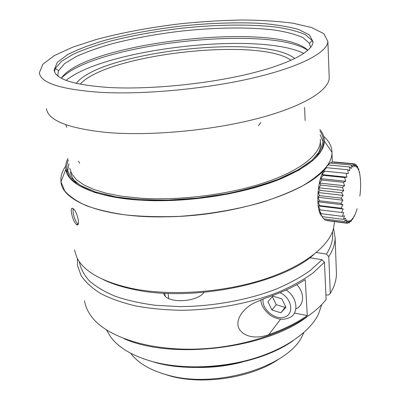 <?xml version="1.0" encoding="UTF-8"?>
<svg xmlns="http://www.w3.org/2000/svg" width="400" height="400" viewBox="0 0 400 400"><rect width="100%" height="100%" fill="white"/><g stroke="black" fill="none" stroke-linecap="round" stroke-linejoin="round"><path stroke-width="0.6" d="M306.775 317.015C265.76 348.715 171.915 360.025 124.245 338.79M316.325 252.535L326.385 254.075L328.785 256.575L330.31 293.515L328.14 295.15L325.9 294.745M268.8 334.675C258.67 338.41 245.79 338.23 239.655 329.665C233.755 320.735 243.405 308.265 254.02 303.02L265.775 297.985C281.235 292.77 294.395 286.645 305.245 279.605L307.285 315.57C296.705 322.93 283.875 329.295 268.8 334.675L280.635 319.15M294.47 313.065L307.285 315.57M295.905 308.855C304.32 305.37 304.91 292.83 296.745 284.675M309.72 257.78L322.035 259.715L324.465 262.245L326.11 299.515C307.14 324.055 256.375 345.685 202.935 348.79C149.47 351.975 104.04 336.37 90.05 314.535C87.135 310.115 85.305 305.575 84.55 300.91M168.805 298.59L168.055 293.385M322.035 259.715L310.57 270.29C300.93 277.13 289.42 283.42 276.04 289.16C247.98 300.01 212.935 306.43 179.715 306.59L155.825 305.33C140.795 303.38 127.33 300.39 115.435 296.37C104.64 291.85 95.91 286.655 89.25 280.785C83.825 274.65 80.505 268.245 79.285 261.565M332.455 231.84C333.445 238.95 331.425 246.36 326.385 254.075M163.765 293.18C164.815 303.575 196.375 303.035 204.05 292.365M324.465 262.245L313.025 272.95C303.405 279.885 291.905 286.275 278.525 292.125C250.46 303.2 215.295 309.88 181.705 310.295C165.165 309.995 149.715 308.525 135.355 305.885C121.9 302.635 110.285 298.5 100.52 293.47C91.945 288.045 85.5 282.125 81.175 275.705L77.59 265.775L77.405 258.52M333.57 228.465L335.12 237.8C335.085 243.875 332.975 250.135 328.785 256.575M336.335 270.835L336.44 273.55C336.42 278.295 335.32 283.155 333.14 288.125L330.31 293.515M321.605 215.84C315.99 210.585 316.765 184.09 323.06 171.58L323.645 171.1M331.87 162.01L352.95 163.98L352.925 167.16L351.235 165.03L330.06 163.025L326.665 166.15L328.23 164.94L325.01 168.275L326.44 167.68L323.425 171.125L324.76 171.19L321.955 174.615L323.23 175.35L320.66 178.635L321.915 180.035L319.58 183.065L320.855 185.095L318.745 187.75L320.09 190.355L318.195 192.54L319.64 195.64L317.94 197.275L319.525 200.775L317.99 201.8L319.745 205.585L318.34 205.965L320.29 209.925L318.98 209.635L321.135 213.645L319.885 212.695L322.255 216.64L321.015 215.065L323.605 218.825L344.625 221.575L346.76 219.835L346.055 222.89L325.14 220.145L324.11 218.89M330.51 163.07L331.87 162.015M333.235 162.135L333.61 161.9L354.585 163.85L354.45 166.615L352.945 163.985M353.94 216.365L354.25 216.405L355.755 212.84L357.115 208.745M352.125 219.245L352.64 219.31L354.14 215.89L354.25 216.395M350.175 221.375L350.965 221.48L352.64 218.2L352.64 219.31M348.105 222.675L349.275 222.83L351.11 219.8L350.965 221.47M326.81 220.575L347.62 223.31L349.59 220.625L349.28 222.825M346.055 222.89L348.125 220.64L347.625 223.31M322.25 216.64L343.375 219.375L345.545 218.22L344.625 221.57M321.135 213.645L342.35 216.35L344.52 215.83L343.375 219.375M320.285 209.92L343.715 212.73L342.355 216.35M318.34 205.965L343.16 209.01L341.595 212.59M319.745 205.585L341.12 208.205L343.16 209.01M317.99 201.8L342.88 204.79L341.125 208.205M319.525 200.77L340.965 203.33L342.88 204.79M317.94 197.275L342.885 200.2L340.965 203.335M319.64 195.635L341.12 198.13L342.885 200.2M318.195 192.54L343.175 195.395L341.125 198.13M320.09 190.35L341.595 192.77L343.175 195.395M318.745 187.75L343.74 190.525L341.595 192.775M320.855 185.085L342.37 187.435M319.58 183.065L344.57 185.76L342.37 187.44L343.74 190.525M321.915 180.03L343.415 182.305L344.57 185.76M320.66 178.635L345.625 181.255L343.415 182.31M323.235 175.345L344.7 177.545L345.625 181.255M321.955 174.615L346.88 177.16L344.7 177.555M324.76 171.18L346.175 173.32L346.88 177.16M328.23 164.93L349.5 166.965L349.795 170.705L347.79 169.765L348.285 173.605L346.175 173.325M326.445 167.675L347.79 169.755M351.235 165.03L351.36 168.535L349.495 166.97M354.88 164.51L356.1 164.625L355.885 166.895L354.585 163.855M356.62 166.185L357.44 166.265L357.185 167.985L356.095 164.63M358.045 168.65L358.58 168.7L358.32 169.835L357.44 166.265M359.96 175.535L359.48 171.855L359.25 172.38L358.575 168.7M359.16 171.825L359.45 171.85M360.505 179.89L359.995 175.55M76.655 224.415L77.97 223.98C75.89 221.97 74.3 218.39 73.205 213.23L72.975 208.515M325.285 168.3C308.1 191.635 237.035 215.53 169.055 216.77L166.315 216.83C103.795 218.195 61.89 201.215 60.975 181.75L65.855 169.21L69.835 177.88L79.4 185.765L94.585 192.4C107.375 196.075 122.48 198.655 139.905 200.14C158.335 200.9 177.615 200.37 197.745 198.55L227.34 194.135C246.44 190.11 263.745 185.225 279.245 179.48L298.82 170.21L313.005 160.39L321.505 150.54L324.385 141.125C323.97 153.98 309.025 166.73 279.545 179.36C250.22 191.14 207.91 199.405 168.8 200.56L166.065 200.63C107.035 202.11 67.075 186.985 65.855 169.21C65.385 165.675 66.075 162.115 67.925 158.53C66.075 162.115 65.385 165.675 65.855 169.21L60.975 181.75C60.43 176.55 62.015 171.35 65.725 166.155C62.015 171.35 60.43 176.55 60.975 181.75L64.66 190.815C69.355 196.295 76.565 201.25 86.3 205.68C97.45 209.69 110.755 212.8 126.215 215C142.705 216.59 160.34 217.045 179.125 216.365C208.225 214.4 235.665 209.77 261.445 202.485C277.46 197.345 291.39 191.675 303.235 185.47C313.67 179.105 321.565 172.675 326.93 166.18M331.985 152.31L324.385 141.125C324.42 136.95 322.92 133.085 319.89 129.535C322.92 133.085 324.42 136.95 324.385 141.125L331.985 152.31C332.03 156.49 330.53 160.845 327.495 165.37C330.41 161.03 331.905 156.845 331.98 152.81L331.985 152.31C331.84 146.425 329.095 141.13 323.75 136.43M74.455 249.94L76.73 257.19C83.485 271.39 101.965 281.835 132.165 288.53C169.11 296.025 220.285 292.89 260.915 280.31C301.585 267.695 328.005 247.515 333.33 229.315L334.525 221.69M71.645 213.735C70.845 209.315 71.31 207.59 73.03 208.555C77.33 211.135 80.91 227.77 76.415 224.5C74.335 222.485 72.745 218.895 71.645 213.735M103.005 279.49C111.555 283.69 121.885 287.025 133.99 289.495C191.38 302.315 281.245 283.975 313.71 254.655M68.215 160.06L66.96 164.53L66.945 168.96L70.895 177.56L80.385 185.38L95.445 191.955L115.71 196.83C131.565 199.13 149.075 200.21 168.24 200.06L197.715 198.045L227.05 193.67C245.985 189.68 263.135 184.84 278.505 179.145L297.92 169.96L311.99 160.22L320.42 150.455L323.28 141.115C323.32 137.545 322.21 134.2 319.96 131.08M68.92 163.75L67.555 171.575M323.23 142.09L320.12 134.81M317.525 154.58C319.5 151.25 320.51 148.025 320.555 144.91L320.475 143.06M70.515 172.075C71.01 175.7 72.865 179.17 76.065 182.49M46.46 108.645C48.005 120.38 67.91 128.31 106.18 132.425C148.855 136.25 210.575 130.715 256.78 118.735C303.095 106.74 328.94 90.46 329.22 77.925L329.16 76.285M99.5 92.29C142.935 94.87 206.17 89.015 253.545 77.86C301.035 66.69 327.52 52.21 327.875 41.445L323.815 33.665L311.67 27.54L293.02 23.215C277.94 21.22 261.035 20.145 242.3 20C222.935 20.35 203.015 21.53 182.55 23.535C151.38 27.14 122.565 32.48 96.105 39.545L72.825 47.135L54.57 55.47L42.895 64.18L39.355 72.79C40.535 82.88 60.585 89.38 99.5 92.29M109.175 87.505C148.29 89.66 204.47 84.36 246.65 74.415C288.92 64.46 312.785 51.515 313.04 41.82L309.425 34.945L298.66 29.5C288.43 26.615 275.85 24.575 260.92 23.375C236.91 22.2 210.815 23.04 182.625 25.9C154.455 29.16 128.48 33.98 104.715 40.345C89.96 44.765 77.595 49.52 67.615 54.595L57.265 62.34L54.11 69.95C55.22 79.155 73.58 85.01 109.175 87.505M312.975 42.485L312.17 40.475L305.38 34.685C297.98 31.435 288.225 28.895 276.105 27.075C250.36 24.045 216.9 24.55 182.88 28.09C156.99 31.075 132.825 35.425 110.395 41.13C96.3 45.105 84.055 49.4 73.665 54.02L61.675 61.16L55.315 68.38L54.545 71.7M310.48 47.63L309.59 43.435L303.04 37.67C295.85 34.425 286.335 31.88 274.495 30.045C249.33 26.975 216.525 27.42 183.165 30.885C157.77 33.82 134.095 38.105 112.14 43.755C98.35 47.685 86.395 51.935 76.275 56.505L64.63 63.57L58.515 70.71L57.855 74.665L58.2 76.175M307.905 50.295C277.845 20.975 84.68 42.62 61.355 78.205M307.85 50.345C269.59 24.25 93.495 43.985 61.42 78.24M303.805 53.455C259.24 31.215 105.185 48.495 66.125 80.375M294.73 58.615C264.88 33.18 100.105 51.69 76.255 83.38M291.12 60.3C259.165 36.945 106.535 54.095 80.195 84.215M106.615 330.07L110.69 336.985C119.01 348.205 133.72 356.615 154.815 362.21C183.665 369.47 221.935 368.125 254.05 358.425C286.165 348.67 309.835 331.605 318.355 314.425L321.775 304.46M143.155 358.685L156.43 362.825C198.52 374.155 261.04 363.77 293.07 340.73M198.095 367.455C212.93 367.605 227.53 365.855 241.89 362.19M130.645 353.22L131.59 354.45C139.015 363.705 151.21 370.63 168.16 375.21C216.445 389.07 288.59 366.465 302.26 335.905L303.895 332.495M160.97 373.085L170.67 376.12C204.255 385.32 252.8 377.45 279.145 358.885M272.85 296.095L267.955 301.7L271.96 310L280.88 312.81L285.885 307.28L281.865 298.865L272.85 296.095M271.96 310L276.21 304.65L272.365 296.65M280.88 312.81L285.05 307.4L276.21 304.65M285.635 306.755L285.05 307.4M320.31 139.24L320.39 141.07C320.25 154.32 300.765 170.445 265.07 182.485C229.425 194.485 180.1 200.8 140.985 198.24L121.505 196.2L106.53 193.295L93.91 189.48L83.85 184.895L76.47 179.69L71.795 174.02L69.79 168.295M165.18 295.915L164.785 293.235M286.165 289.98C298.25 297.845 299.24 314.98 288.175 318.16C282.63 320.185 276.75 319.28 270.535 315.45C264.245 310.39 261.01 305.175 260.825 299.805M263.155 298.905C261.155 308.825 275.035 320.575 284.68 317.04C294.69 313.97 291.725 297.785 279.985 292.68M260.82 122.455L258.485 125.66M65.92 125.17L66.665 127.285M304.61 107.48L305.135 120.48M78.62 161.295L79.595 163.16M333.485 228.765L333.735 228.96M335.12 237.8L336.44 273.55M359.84 174.46L359.42 171.96M359.845 195.99C360.855 189.205 360.905 182.38 359.99 175.515M332.325 162.05L331.98 152.81M67.235 170.445L66.945 168.96M320.555 144.91L320.39 141.07M329.22 77.925L327.875 41.445M54.295 70.945L54.11 69.95M309.59 43.435L312.17 40.475M58.515 70.71L55.315 68.38M310.525 47.575L310.51 47.215M58.13 76.12L57.855 74.665"/></g></svg>
